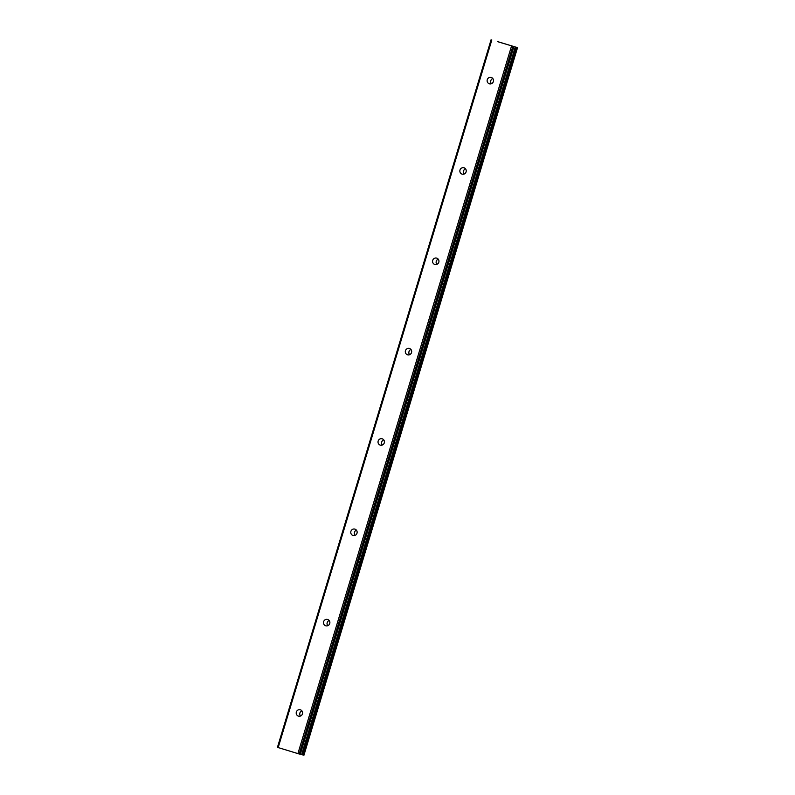 <?xml version="1.0" encoding="UTF-8"?>
<svg xmlns="http://www.w3.org/2000/svg" width="795" height="795" viewBox="0 0 795 795"><rect width="100%" height="100%" fill="white"/><g stroke="black" fill="none" stroke-linecap="round" stroke-linejoin="round"><path stroke-width="1.19" d="M492.791 78.496A3.299 3.18 -75 0 0 491.39 83.704M493.357 81.557A3.299 3.18 105 0 1 489.462 83.813A3.299 3.18 105 0 1 487.265 79.699A3.299 3.18 105 0 1 491.171 77.433A3.299 3.18 105 0 1 493.357 81.557M465.512 168.828A3.299 3.18 -75 0 0 464.121 174.045M466.089 171.889A3.299 3.18 105 0 1 462.193 174.155A3.299 3.18 105 0 1 459.997 170.031A3.299 3.18 105 0 1 463.892 167.765A3.299 3.18 105 0 1 466.089 171.889M438.244 259.16A3.299 3.18 -75 0 0 436.843 264.377M438.81 262.221A3.299 3.18 105 0 1 434.915 264.487A3.299 3.18 105 0 1 432.719 260.363A3.299 3.18 105 0 1 436.624 258.107A3.299 3.18 105 0 1 438.81 262.221M410.965 349.492A3.299 3.18 -75 0 0 409.574 354.709M411.542 352.553A3.299 3.18 105 0 1 407.646 354.818A3.299 3.18 105 0 1 405.45 350.704A3.299 3.18 105 0 1 409.346 348.439A3.299 3.18 105 0 1 411.542 352.553M383.697 439.834A3.299 3.18 -75 0 0 382.306 445.041M384.273 442.885A3.299 3.18 105 0 1 380.368 445.15A3.299 3.18 105 0 1 378.172 441.036A3.299 3.18 105 0 1 382.077 438.77A3.299 3.18 105 0 1 384.273 442.885M356.418 530.166A3.299 3.18 -75 0 0 355.027 535.373M356.995 533.226A3.299 3.18 105 0 1 353.099 535.482A3.299 3.18 105 0 1 350.903 531.368A3.299 3.18 105 0 1 354.799 529.102A3.299 3.18 105 0 1 356.995 533.226M329.15 620.497A3.299 3.18 -75 0 0 327.759 625.705M329.726 623.558A3.299 3.18 105 0 1 325.821 625.814A3.299 3.18 105 0 1 323.625 621.7A3.299 3.18 105 0 1 327.53 619.434A3.299 3.18 105 0 1 329.726 623.558M301.871 710.829A3.299 3.18 -75 0 0 300.48 716.047M302.448 713.89A3.299 3.18 105 0 1 298.552 716.156A3.299 3.18 105 0 1 296.356 712.032A3.299 3.18 105 0 1 300.252 709.766A3.299 3.18 105 0 1 302.448 713.89M502.311 43.049L504.577 43.735L502.311 43.049M502.162 43.01L501.138 42.731M505.988 44.172L508.293 44.868L505.988 44.172M497.69 41.638L517.555 47.64L497.69 41.668M303.919 755.25L517.535 47.63L303.919 755.25L300.311 754.187M491.081 39.75L277.445 747.36L297.906 753.6L300.281 754.276L513.868 46.647M512.845 46.378L299.198 753.988M511.543 45.991L297.906 753.6M491.817 39.989L278.171 747.598M515.279 46.975L301.633 754.584M515.826 47.134L302.189 754.753M515.935 47.163L302.289 754.783M516.412 47.312L302.776 754.922M516.7 47.392L303.054 755.002M517.227 47.551L303.591 755.161M513.918 46.666L300.281 754.276"/></g></svg>
